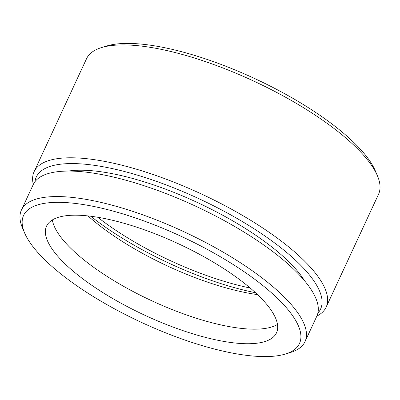 <?xml version="1.0" encoding="UTF-8"?>
<svg xmlns="http://www.w3.org/2000/svg" width="400" height="400" viewBox="0 0 400 400"><rect width="100%" height="100%" fill="white"/><g stroke="black" fill="none" stroke-linecap="round" stroke-linejoin="round"><path stroke-width="0.6" d="M189.1 341.475A152.09 47.395 -155.1 0 0 285.31 354.055A152.09 47.395 -155.1 0 0 272.83 294.02A152.09 47.395 -155.1 0 0 133.965 217.455A152.09 47.395 -155.1 0 0 24.665 233.07A152.09 47.395 -155.1 0 0 189.1 341.475M24.665 233.07L22.55 228.14A156.315 48.715 24.9 0 1 21.435 210.01A156.315 48.715 24.9 0 1 134.89 212.09A156.315 48.715 24.9 0 1 305.01 341.635A156.315 48.715 24.9 0 1 290.44 352.49L285.31 354.055M317.885 313.09A156.74 48.845 -155.1 0 0 150.025 179.145A156.74 48.845 -155.1 0 0 34.93 181.745M33.3 184.45A160.965 50.16 24.9 0 1 34.125 171.64A160.965 50.16 24.9 0 1 150.95 173.78A160.965 50.16 24.9 0 1 326.125 307.18A160.965 50.16 24.9 0 1 316.87 316.08M101.52 47.59L106.65 46.02A156.74 48.845 24.9 0 1 205.8 58.985A156.74 48.845 24.9 0 1 375.26 170.705L377.37 175.635A160.965 50.16 -155.1 0 0 203.345 60.905A160.965 50.16 -155.1 0 0 101.52 47.59A160.965 50.16 -155.1 0 0 86.52 58.76L34.125 171.64M326.125 307.18L378.52 194.305A160.965 50.16 -155.1 0 0 377.37 175.635M87.99 215.915A133.08 41.47 -155.1 0 0 209.315 282.745A133.08 41.47 -155.1 0 0 257.54 294.615M90.725 216.235A148.71 46.345 -155.1 0 0 215.53 281.835A148.71 46.345 -155.1 0 0 255.53 292.735M97.75 217.26A139.415 43.445 -155.1 0 0 213.845 278.05A139.415 43.445 -155.1 0 0 250.21 288.03M304.425 280.61A143.64 44.765 -155.1 0 0 152.395 184.485A143.64 44.765 -155.1 0 0 68.425 171.065M305.01 341.635L316.84 316.15A156.315 48.715 -155.1 0 0 146.72 186.6A156.315 48.715 -155.1 0 0 33.27 184.52L21.435 210.01M138.56 227.79A126.745 39.495 -155.1 0 0 46.57 226.1A126.745 39.495 -155.1 0 0 184.505 331.14A126.745 39.495 -155.1 0 0 276.495 332.825A126.745 39.495 -155.1 0 0 138.56 227.79M52.35 219.93A126.745 39.495 -155.1 0 0 191.265 316.575A126.745 39.495 -155.1 0 0 277.475 324.43"/></g></svg>
